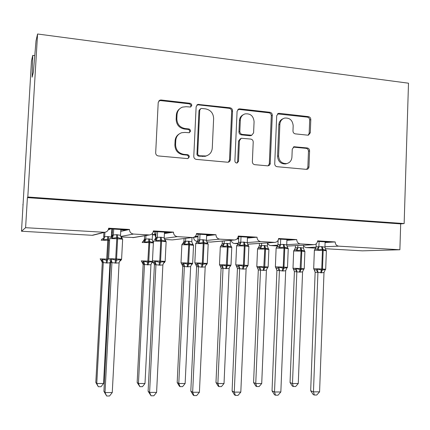 <?xml version="1.0" encoding="UTF-8"?>
<svg xmlns="http://www.w3.org/2000/svg" width="430" height="430" viewBox="0 0 430 430"><rect width="100%" height="100%" fill="white"/><g stroke="black" fill="none" stroke-linecap="round" stroke-linejoin="round"><path stroke-width="0.64" d="M191.818 105.404L191.463 104.151L190.237 103.297L161.11 99.996L159.852 100.158L158.213 102.474L155.681 152.881C155.762 154.601 156.638 155.622 158.31 155.945L187.383 158.579L187.964 158.536L189.367 156.805L188.877 155.38L187.781 154.725L183.846 154.349C178.6 153.322 175.843 150.081 175.574 144.625L175.779 140.449C176.16 136.557 178.127 133.977 181.686 132.719L184.9 132.424L189.307 132.736L190.592 131.053L189.958 129.468L189.012 128.957L185.088 128.543C179.853 127.468 177.101 124.211 176.832 118.771L177.036 114.606C177.375 110.945 179.181 108.451 182.46 107.124L186.136 106.704L190.63 107.032L191.818 105.404M190.7 107.005L190.925 105.114L189.501 103.872L160.471 100.588L158.745 100.991M187.98 158.536L188.63 157.186L187.991 155.612L187.05 155.112L183.126 154.736L183.846 154.349M189.356 132.719L189.85 131.311L189.216 129.946L188.275 129.441L184.362 129.027L185.088 128.543M307.746 135.17L308.477 135.127L310.288 132.8L310.799 119.535C310.713 117.927 309.933 116.96 308.46 116.637L279.312 113.343L278.43 113.412L276.7 115.724L274.727 163.798C274.813 165.437 275.614 166.405 277.13 166.706L306.423 169.361L307.66 169.119L308.53 168.334L308.955 167.189L309.595 150.833C309.509 149.221 308.729 148.259 307.251 147.952L294.125 146.754L292.244 149.124L291.927 157.165C291.583 160.637 289.831 162.782 286.676 163.588C281.779 163.722 279.081 161.159 278.581 155.891L279.871 124.291C280.166 121.088 281.725 119.024 284.558 118.089C289.696 117.643 292.572 120.196 293.179 125.732L292.97 130.962C293.056 132.58 293.846 133.553 295.335 133.87L307.746 135.17M93.885 234.99L92.117 235.296L21.5 231.232L31.465 60.995L32.728 55.389L32.121 77.185L33.368 72.192L36.023 40.812L37.566 33.997L27.805 197.004L27.402 197.628L25.601 227.69L104.683 232.307C107.022 231.915 108.344 230.544 108.65 228.196L129.478 229.459L127.511 229.9L108.586 228.76M37.566 33.997L408.5 83.2L404.146 223.568L27.805 197.004M232.544 110.784C232.458 109.123 231.63 108.123 230.061 107.785L197.822 104.393L196.134 106.715L193.785 156.375C193.871 158.068 194.72 159.073 196.343 159.39L227.631 162.223L228.819 162.04L229.916 161.126L230.367 159.729L232.544 110.784L231.668 111.322C231.582 109.666 230.759 108.672 229.195 108.333L198.171 104.834L196.806 105.06M239.79 108.881L269.9 112.278C271.421 112.617 272.222 113.595 272.308 115.229L270.18 164.131L269.191 165.464L267.67 165.851L254.813 164.685C253.265 164.378 252.448 163.4 252.367 161.744L253.211 142.029C253.125 140.379 252.308 139.395 250.76 139.073L241.3 138.261L239.435 140.653L238.526 161.298L237.124 163.008C235.774 163.072 235.027 162.389 234.893 160.965L237.086 111.295L238.8 108.973L239.79 108.881L238.892 109.424L268.906 112.805L269.9 112.278M317.55 241.386L330.777 242.187L335.185 241.939L317.598 240.87C317.335 243.138 316.158 244.412 314.067 244.681L300.339 243.891C298.076 243.509 296.877 242.079 296.743 239.607L292.76 239.892L278.522 239.032M247.572 244.186L274.947 242.375C277.092 242.085 278.301 240.795 278.575 238.505L296.743 239.607M238.182 236.591L253.49 237.516L257.022 237.193L238.242 236.054C237.957 238.37 236.715 239.677 234.517 239.983L219.773 239.139C217.354 238.741 216.08 237.263 215.951 234.705L212.904 235.065L196.462 234.071M194.543 236.935L197.994 236.822L194.962 236.64M193.699 237.328L196.188 237.032M172.881 239.843L192.704 237.516C194.957 237.183 196.23 235.855 196.521 233.528L215.951 234.705M152.473 234.441L155.923 234.646M152.451 234.898L155.913 234.904M153.171 231.947L153.666 231.861L153.204 231.829M153.682 231.485L153.666 231.861M153.29 231.458L170.936 232.528L173.462 232.125L153.354 230.905C153.053 233.248 151.752 234.597 149.452 234.957L133.553 234.054C130.962 233.641 129.602 232.109 129.478 229.459M325.101 242.509L327.784 242.359L325.112 242.197M277.667 240.967L278.113 240.934M286.896 240.311L290.056 240.085L286.912 239.892M238.752 238.295L237.403 238.424M236.849 239.026L238.725 238.854M247.422 238.07L251.093 237.736L247.449 237.516M206.62 235.801L210.84 235.307L206.653 235.097M198.047 236.14L195.134 236.495M164.421 233.56L169.221 232.797L164.464 232.662M155.956 234.054L154.736 234.253L154.87 231.555M155.94 234.323L154.736 234.253M111.612 232.023L112.397 232.071M111.59 232.485L112.37 232.533M108.301 229.701L110.08 229.233L108.5 229.136M110.102 228.851L110.08 229.233M120.739 231.431L126.178 230.2L121.964 229.948L120.803 230.222M315.749 248.158L305.988 247.599L303.569 246.277M277.613 245.965L270.776 245.573C269.191 245.385 268.137 244.482 267.616 242.864M238.22 243.697L234.5 243.487C232.678 243.246 231.56 242.176 231.157 240.279M206.776 241.891L210.818 242.063M197.51 241.359L197.117 241.332C194.919 240.983 193.758 239.65 193.64 237.344M172.048 239.892L164.561 239.462M155.778 237.613L154.994 235.049M120.911 236.951L133.875 237.516M404.146 223.568L400.69 223.885L399.879 249.755L362.436 250.846L325.317 248.712M399.879 249.755L338.673 246.148C336.48 245.777 335.319 244.374 335.185 241.939M400.69 223.885L27.402 197.628M192.237 237.516L177.407 236.64C174.902 236.237 173.591 234.732 173.462 232.125M274.587 242.369L260.731 241.552C258.387 241.165 257.156 239.714 257.022 237.193M206.916 234.699L206.894 235.07M165.168 232.178L165.147 232.549M34.771 55.642L32.728 55.389M121.98 229.566L121.964 229.948M21.5 231.232L25.601 227.69M23.091 204.787L22.806 204.766M126.178 230.2L127.511 229.9M196.451 236.726L196.44 237.005M169.221 232.797L170.936 232.528M210.84 235.307L212.904 235.065M251.093 237.736L253.49 237.516M290.056 240.085L292.76 239.892M327.784 242.359L330.777 242.187M126.479 229.84L126.463 230.136M169.511 232.442L169.495 232.754M211.119 234.957L211.103 235.275M251.362 237.387L251.351 237.709M290.315 239.741L290.304 240.064M328.036 242.02L328.025 242.343M179.821 108.677C177.697 110.247 176.536 112.402 176.343 115.143L177.036 114.606M184.362 129.027C179.149 127.957 176.407 124.711 176.139 119.287L176.343 115.143M179.165 133.977C176.682 135.541 175.316 137.847 175.085 140.889L175.779 140.449M183.126 154.736C177.902 153.72 175.15 150.489 174.881 145.05L175.085 140.889M228.341 162.185L229.496 160.094L231.668 111.322M201.697 108.441L200.934 108.521L199.735 110.155L197.692 153.897L198.176 155.101L199.267 155.757L205.948 155.972C209.749 154.843 211.856 152.231 212.269 148.135L213.629 118.551C213.366 113.197 210.673 109.972 205.556 108.871L201.697 108.441M200.133 109.08L198.966 110.698L199.735 110.155M207.201 155.569L205.158 156.353L198.703 156.171L197.558 155.644L196.951 154.504L198.966 110.698M268.126 165.846L269.314 163.739L271.303 115.745C271.223 114.117 270.422 113.138 268.906 112.805M240.429 138.686L238.532 141.083L237.629 161.653L238.526 161.298M236.935 163.04L237.629 161.653M254.082 121.631C253.421 115.89 250.394 113.316 244.993 113.902C242.176 114.901 240.623 116.981 240.332 120.142L239.838 131.44C239.924 133.096 240.746 134.085 242.305 134.413L251.754 135.235L253.598 132.865L254.082 121.631M243.219 114.751C240.913 115.933 239.65 117.901 239.435 120.642L240.332 120.142M251.652 135.289L249.986 135.74L241.397 134.864C239.843 134.542 239.021 133.553 238.94 131.903L239.435 120.642M238.892 109.424L237.86 109.526M282.999 118.755C280.473 119.825 279.091 121.83 278.844 124.77L279.871 124.291M286.928 163.54L285.627 163.932C280.747 164.066 278.054 161.508 277.56 156.262L278.844 124.77M306.671 169.366L307.858 167.265L308.477 151.215C308.391 149.608 307.611 148.651 306.144 148.345L293.298 147.114M308.208 135.17L309.17 133.241L309.681 120.024C309.595 118.422 308.815 117.46 307.348 117.137L277.538 113.902M122.641 239.306L121.91 237.924L121.54 238.774L117.567 237.5L112.316 238.252L111.461 237.344L110.623 237.263M109.408 260.037L110.257 259.908L111.209 259.005L116.363 260.263L120.454 259.451L120.771 260.515L121.593 259.285M103.915 391.354L105.011 392.563L112.262 392.536L109.543 395.987L106.651 396.003L103.915 391.354L110.585 261.289M106.651 396.003L105.011 392.563L111.918 262.628L110.768 262.623M112.262 392.536L119.088 262.837L115.917 263.112L111.918 262.628M120.841 229.496L120.534 235.323L121.54 238.774M112.23 235.151L116.562 234.667L120.534 235.323M112.558 228.996L112.241 235.027M113.703 229.066L113.402 234.78M112.316 238.252L113.391 234.909M111.209 259.005L111.924 262.499M120.454 259.451L119.088 262.837M101.055 260.155L102.286 262.579L95.815 382.447L96.766 383.495L103.539 383.495L109.978 262.768L107.011 263.026L102.281 262.445M103.539 383.495L101.018 386.726L98.319 386.726L96.766 383.495L103.275 262.569M103.899 232.501L103.662 236.844L107.629 236.527L111.257 237.102M104.904 232.281L104.673 236.629M111.778 228.948L111.348 237.011M109.596 240.408L108.602 240.349L107.591 259.156L100.158 258.855L100.926 260.102L101.733 260.037L102.603 259.193L106.608 260.327L107.796 240.305L101.168 240.203M107.629 236.527L107.796 240.305L108.602 240.349L108.548 239.166L107.742 239.123L103.646 239.87L102.867 239.021L102.028 238.999L101.238 240.133M104.662 236.753L103.646 239.87M109.978 262.768L110.359 261.456M103.281 262.45L102.603 259.193M98.319 386.726L95.815 382.447M143.142 264.493L137.154 382.474L138.439 383.501L144.996 383.501L150.951 264.821L143.152 264.509L142.884 263.02M144.996 383.501L142.454 386.677L139.841 386.683L138.439 383.501L144.469 264.514M144.604 235.753L144.432 239.177L148.624 238.876L152.225 239.472L152.537 233.237M145.942 235.532L145.765 238.983M144.141 240.359L144.432 239.177M153.365 242.918L149.71 242.649L148.775 261.155L141.266 260.854L141.911 262.058L142.927 262.021L143.862 261.193L147.78 262.311L148.93 242.606L142.196 242.515M147.313 264.918L147.78 262.311L152.225 261.601L152.231 262.623M152.548 240.972L153.354 241.827L152.817 241.585L153.177 242.644L149.613 241.483L144.824 242.176L143.975 241.337L142.953 241.327L142.206 242.434M152.817 241.585L152.225 239.472M145.754 239.101L144.824 242.176M150.957 264.703L152.225 261.601M144.475 264.396L143.862 261.193M139.841 386.683L137.154 382.474M182.734 266.358L177.187 382.496L178.789 383.506L185.136 383.512L190.651 266.573L187.872 266.831L182.745 266.374L182.368 264.676M185.136 383.512L182.578 386.635L180.046 386.64L178.789 383.506L184.368 266.396M184.061 238.532L183.922 241.434L188.335 241.155L191.823 241.741L192.017 237.596M185.706 238.338L185.566 241.268M183.556 242.773L183.922 241.434M193.522 245.288L189.517 244.874L188.657 263.096L181.078 262.784L181.6 263.945L182.82 263.939L183.814 263.133L187.657 264.224L188.765 244.837L181.869 244.734L181.008 262.784M187.12 266.793L187.657 264.224L191.92 263.525L191.705 264.52M192.248 243.434L192.946 244.095L192.796 244.863L189.383 243.724L184.706 244.407L183.793 243.579L182.583 243.579M192.796 244.863L191.823 241.741M185.556 241.38L184.706 244.407M190.651 266.573L191.92 263.525M184.373 266.277L183.814 263.133M180.046 386.64L179.401 386.221L177.187 382.496M221.101 268.169L215.978 382.517L217.876 383.517L224.025 383.517L229.115 268.39L226.427 268.642L221.117 268.186L220.45 265.896M224.025 383.517L221.45 386.591L218.994 386.597L217.876 383.517L223.025 268.218M222.315 241.058L222.202 243.622L226.82 243.364L230.2 243.939L230.356 240.349M224.245 240.886L224.132 243.477M221.767 245.089L222.202 243.622M231.775 247.411L228.094 247.035L227.298 264.971L219.499 264.681L220.042 265.767L221.482 265.799L222.525 265.009L226.293 266.084L227.362 246.992L220.3 246.89L219.499 264.66M225.696 268.61L226.293 266.084L230.378 265.385L230.356 266.256L229.964 266.358M230.716 245.777L231.249 246.25L231.189 247.013L227.19 245.858L223.347 246.573L222.38 245.75L220.966 245.772L220.305 246.82M231.189 247.013L230.2 243.939M224.127 243.59L223.347 246.573M229.115 268.39L230.378 265.385M223.03 268.105L222.525 265.009M218.994 386.597L218.23 386.188L215.978 382.517M258.306 269.922L253.582 382.539L255.753 383.522L261.719 383.522L266.412 270.153L263.8 270.4L258.328 269.938L257.645 267.691M261.719 383.522L259.129 386.554L256.748 386.554L255.753 383.522L260.505 269.986M259.419 243.418L259.322 245.745L264.127 245.508L267.406 246.067L267.535 242.869M261.623 243.267L261.521 245.616M258.822 247.314L259.322 245.745M257.317 267.567L258.957 267.605L260.053 266.826L263.751 267.89L264.783 249.088L257.548 248.975L256.812 266.476M263.09 270.368L263.751 267.89L267.67 267.197L267.573 268.019L267.1 268.358M268.003 248.019L268.417 249.094L265.283 248.002L260.811 248.669L259.784 247.857L258.167 247.9L257.554 248.911M268.417 249.094L267.406 246.067M261.515 245.729L260.811 248.669M266.412 270.153L267.67 267.197M260.505 269.873L260.053 266.826M256.748 386.554L255.877 386.151L253.582 382.539M164.599 239.553L165.475 240.434L165.244 241.257L161.449 240.01L156.326 240.752L155.397 239.859L154.434 239.768M153.311 262.155L154.289 262.037L155.311 261.15L159.514 262.348L164.244 261.585L164.4 262.601L165.163 261.402M148.108 391.225L149.592 392.413L156.595 392.386L153.849 395.783L151.059 395.793L148.108 391.225L154.424 264.686L154.155 263.138M151.059 395.793L149.592 392.413L155.95 264.713L154.424 264.686M156.595 392.386L162.879 264.912L159.815 265.186L155.95 264.713M164.491 232.135L164.212 237.865L165.244 241.257M155.37 239.037L155.794 237.537L157.305 237.317L161.196 237.269L164.212 237.865M156.074 231.63L155.778 237.553M157.595 231.722L157.315 237.333M156.326 240.752L157.305 237.462M155.311 261.15L155.956 264.584M164.244 261.585L162.879 264.912M206.916 242.214L207.593 242.843L207.47 243.659L203.852 242.439L198.859 243.17L197.848 242.283L196.768 242.187L195.736 243.45M199.418 392.246L196.655 395.579L193.957 395.589L193.215 395.116L190.812 391.101L192.651 392.267L199.418 392.246L205.191 266.917L201.428 267.148L202.31 263.149L194.828 262.886L195.741 264.203L196.832 264.09L197.924 263.224L202.035 264.402L206.55 263.649L206.588 264.606L207.292 263.456M190.812 391.101L196.628 266.557L196.268 264.971M193.957 395.589L192.651 392.267L198.499 266.724L196.623 266.681M201.428 267.148L198.499 266.724M206.674 234.689L206.416 240.316L207.47 243.659M197.343 241.698L197.886 239.978L202.702 239.693L206.416 240.316M198.139 234.173L197.87 239.999M200.009 234.285L199.751 239.806M198.859 243.17L199.74 239.929M197.924 263.224L198.499 266.6M206.55 263.649L205.191 266.917M247.825 244.74L248.325 245.17L248.303 245.981L244.853 244.788L239.972 245.508L238.903 244.632L237.709 244.53L236.602 245.777M236.323 266.052L237.967 266.079L239.112 265.235L243.917 266.423L247.46 265.638L247.406 266.536L246.798 266.982M232.098 390.983L234.269 392.128L240.811 392.106L238.026 395.385L235.42 395.396L234.543 394.928L232.098 390.983L237.43 268.61L236.994 266.772M235.42 395.396L234.269 392.128L239.634 268.669L237.446 268.626L236.489 266.17M240.811 392.106L246.105 268.852L243.246 269.121L239.634 268.669M247.46 237.15L247.228 242.692L248.303 245.981M237.946 244.224L238.591 242.343L243.633 242.079L247.228 242.692M238.822 236.629L238.575 242.364M241.015 236.763L240.778 242.192M239.972 245.508L240.773 242.316M239.112 265.235L239.634 268.546M247.46 265.638L246.105 268.852M287.396 247.148L287.81 248.223L284.51 247.056L279.747 247.766L278.613 246.901L277.318 246.793L276.748 246.976L276.13 248.035M275.883 267.965L277.758 268.003L278.962 267.175L283.655 268.347L287.036 267.567L286.466 268.739M272.029 390.87L274.517 391.993L280.844 391.972L278.043 395.197L275.522 395.208L274.523 394.745L272.029 390.87L276.915 270.481L276.409 268.535M275.522 395.208L274.517 391.993L279.419 270.551L276.915 270.481M280.844 391.972L285.681 270.728L282.918 270.997L279.419 270.551M286.928 239.537L286.708 244.987L287.81 248.223M277.248 246.637L277.984 244.632L283.236 244.391L286.708 244.987M278.14 240.225L277.963 244.654M280.688 239.161L280.473 244.503M279.747 247.766L280.467 244.627M278.962 267.175L279.425 270.432M287.036 267.567L285.681 270.728M294.405 271.626L290.051 382.56L292.486 383.528L298.269 383.528L302.58 271.862L300.049 272.109L294.421 271.642L293.728 269.416M298.269 383.528L295.663 386.511L293.357 386.516L292.486 383.528L296.85 271.701M295.421 245.654L295.34 247.804L300.317 247.583L303.499 248.131L303.607 245.229M297.872 245.525L297.791 247.696M294.781 249.454L295.34 247.804M293.48 269.309L295.308 269.352L296.447 268.589L300.075 269.637L301.075 251.115L293.674 250.996L292.997 268.234L301.086 268.556L301.763 251.152L301.075 251.115L300.839 250.007L297.146 250.706L296.071 249.905L294.244 249.964L293.679 250.937M299.366 272.077L300.075 269.637L303.838 268.949L303.338 269.975M304.161 250.169L304.526 251.12L301.521 250.05L301.763 251.152L304.892 251.475M304.526 251.12L303.499 248.131M297.786 247.804L297.146 250.706M302.58 271.862L303.838 268.949M296.856 271.588L296.447 268.589M293.357 386.516L292.379 386.118L290.051 382.56M325.687 249.454L326.048 250.4L322.898 249.255L318.238 249.954L317.05 249.099L314.964 249.18M314.185 269.814L316.27 269.863L317.523 269.051L322.118 270.201L325.343 269.433L324.844 270.47M310.68 390.757L313.459 391.859L319.581 391.837L316.765 395.014L314.325 395.025L313.212 394.573L310.68 390.757L315.142 272.287L314.572 270.266M314.325 395.025L313.459 391.859L317.931 272.373L315.142 272.287M319.581 391.837L323.994 272.545L321.317 272.808L317.931 272.373M325.128 241.848L324.929 247.212L326.048 250.4M315.265 249.024L316.12 246.847L321.565 246.626L324.929 247.212M316.211 243.837L316.098 246.868M319.087 241.483L318.893 246.739M318.238 249.954L318.883 246.858M317.523 269.051L317.931 272.255M325.343 269.433L323.994 272.545M189.291 103.834L190.028 103.264M186.835 155.079L187.571 154.692M188.066 129.409L188.802 128.925M305.988 247.599L316.077 247.148M324.946 246.755L338.673 246.148M286.912 246.078L313.75 244.681M270.776 245.573L277.898 245.165M286.719 244.665L300.339 243.891M234.5 243.487L238.419 243.197M247.228 242.547L260.731 241.552M210.189 242.085L234.108 239.983M197.117 241.332L197.537 241.294M206.416 240.434L219.773 239.139M164.244 238.37L177.407 236.64M132.709 237.629L148.904 234.963M120.712 236.473L133.553 234.054M92.117 235.296L104.033 232.313M176.139 119.287L176.832 118.771M174.881 145.05L175.574 144.625M160.471 100.588L161.11 99.996M229.496 160.094L230.367 159.729M198.171 104.834L198.939 104.27M229.195 108.333L230.061 107.785M196.924 154.069L197.692 153.682M198.703 156.171L199.477 155.789M202.568 156.525L203.352 156.144M271.303 115.745L272.308 115.229M269.314 163.739L270.314 163.389M238.532 141.083L239.435 140.653M238.94 131.903L239.838 131.44M241.397 134.864L242.305 134.413M249.986 135.74L250.926 135.294M277.56 156.262L278.581 155.891M293.754 147.114L294.829 146.716M306.144 148.345L307.251 147.952M308.477 151.215L309.595 150.833M307.858 167.265L308.976 166.937M278.291 113.864L279.312 113.343M307.348 117.137L308.46 116.637M309.681 120.024L310.799 119.535M309.17 133.241L310.288 132.8M116.562 234.667L116.777 238.72L109.612 238.553M108.537 258.661L115.708 258.919L115.057 263.074M115.917 263.112L116.568 258.962L121.593 259.252L122.647 239.204L117.637 238.768L116.777 238.72L115.708 258.919L116.568 258.962L117.637 238.768L117.417 234.715M111.461 237.344L113.391 234.764M110.924 237.247L112.246 235.006M120.792 236.731L121.889 237.94M111.907 262.649L110.257 259.908M120.712 260.413L119.427 261.601M106.21 262.988L106.608 260.327L107.414 260.365L107.591 259.156L108.623 259.204M104.662 236.613L102.867 239.021M108.548 239.166L108.43 236.57M110.263 261.682L110.564 261.23M107.011 263.026L107.414 260.365M101.733 260.037L103.264 262.59M148.092 264.955L148.775 261.155L152.559 261.359M149.403 238.924L149.71 242.649L148.93 242.606L148.624 238.876M144.442 239.155L143.324 241.235M145.754 238.967L143.975 241.337M151.365 263.359L152.387 262.472M142.099 262.133L143.152 264.509M142.927 262.021L144.458 264.531M187.872 266.831L188.657 263.096L192.672 263.343M189.087 241.198L189.517 244.874L188.765 244.837L188.335 241.155M183.938 241.418L182.933 243.477M185.55 241.251L183.793 243.579M191.167 265.036L191.99 264.38M181.777 264.041L182.745 266.374M182.82 263.939L184.352 266.412M226.427 268.642L227.298 264.971L230.991 265.202M227.545 243.407L228.094 247.035L227.362 246.992L226.82 243.364M222.219 243.606L221.262 245.659M224.116 243.461L222.38 245.75M229.727 266.707L230.367 266.229M220.208 265.89L221.117 268.186M221.482 265.799L223.009 268.234M257.307 267.535L256.812 266.493L264.756 266.793L265.493 249.126L264.783 249.088L264.127 245.508M263.8 270.4L264.756 266.793L268.159 267.003M268.884 249.47L265.493 249.126L264.832 245.546M259.344 245.729L258.419 247.777M261.505 245.6L259.784 247.857M257.462 267.67L258.328 269.938M258.957 267.605L260.483 270.002M160.369 237.22L160.734 241.214L153.462 241.042L152.473 260.784L159.75 261.069L158.987 265.149M159.815 265.186L160.583 261.112L165.163 261.375L166.13 241.655L160.734 241.214L159.75 261.069L160.583 261.112L161.567 241.262L161.196 237.269M166.13 241.751L165.469 240.434L164.889 240.209M155.397 239.859L157.305 237.317M154.687 239.752L155.794 237.537M155.94 264.729L154.289 262.037M154.44 264.703L153.338 262.155M164.389 262.52L163.352 263.397M202.702 239.693L203.213 243.627L195.736 243.536L194.828 262.859M202.234 267.186L203.111 263.187L207.292 263.429L208.184 244.03L204.013 243.67L203.213 243.627L202.31 263.149L203.111 263.187L204.013 243.67L203.503 239.736M208.179 244.122L207.163 242.746M197.848 242.283L199.735 239.79M196.838 242.181L197.886 239.978M198.483 266.74L196.832 264.09M196.639 266.697L195.618 264.203M206.594 264.563L205.787 265.197M243.633 242.079L244.278 245.955L236.602 245.858L235.769 264.858M236.317 266.019L235.968 264.858L243.45 265.154L242.466 269.089M248.862 246.411L244.278 245.955L243.45 265.154L248.046 265.439M243.246 269.121L244.224 265.192L245.052 245.998L244.407 242.122M238.903 244.632L240.762 242.176M237.591 244.541L238.591 242.343M239.612 268.685L237.967 266.079M283.236 244.391L283.999 248.212L276.13 248.105L275.367 266.793M275.856 267.895L275.367 266.82L283.241 267.1L282.166 270.959M288.24 248.626L283.999 248.212L283.241 267.1L287.498 267.358M282.918 270.997L283.993 267.137L284.751 248.255L283.983 244.433M278.613 246.901L280.451 244.487M277.017 246.825L277.984 244.632M279.398 270.572L277.758 268.003M276.936 270.497L276.022 268.062M300.049 272.109L301.086 268.556L304.225 268.75M301 247.626L301.521 250.05L300.839 250.007L300.317 247.583M295.356 247.787L294.464 249.835M297.77 247.68L296.071 249.905M293.588 269.384L294.421 271.642M295.308 269.352L296.829 271.717M321.565 246.626L322.446 250.389L314.378 250.276L313.685 268.669M314.115 269.701L313.685 268.691L321.753 268.981L320.592 272.776M326.375 250.776L322.446 250.389L321.753 268.981L325.693 269.223M321.317 272.808L322.484 269.013L323.172 250.432L322.29 246.664M317.05 249.099L318.866 246.723M315.179 249.045L316.12 246.847M317.91 272.389L316.27 269.863M315.163 272.303L314.271 269.879M92.703 235.285L104.683 232.307M133.209 237.623L149.452 234.957M172.478 239.892L192.704 237.516M210.56 242.09L234.517 239.983M247.583 244.213L274.947 242.375M286.917 246.1L314.067 244.681M159.213 100.749L159.852 100.158M197.053 104.958L197.822 104.393M205.158 156.353L205.948 155.972M250.819 135.681L251.754 135.235M237.903 109.516L238.8 108.973M285.627 163.932L286.676 163.588M293.502 146.985L294.125 146.754M277.64 113.816L278.43 113.412M108.623 258.64L109.688 238.65M121.91 237.924L121.136 237.57M119.857 260.752L120.771 260.515M102.351 238.924L102.732 238.79M153.005 261.972L152.413 262.558M152.059 262.66L152.408 262.553M151.704 262.73L152.059 262.666M191.984 264.439L192.672 263.321L193.527 245.213L192.479 243.934M182.583 243.584L181.874 244.665M191.463 264.52L191.984 264.434M229.986 266.261L230.996 265.181L231.781 247.341L230.915 246.197M267.331 267.965L268.159 266.987L268.884 249.411L268.18 248.384M163.722 262.719L164.4 262.596M206.104 264.638L206.588 264.606M247.078 266.503L247.4 266.546L248.051 265.418L248.868 246.331L248.04 245.191M286.713 268.315L287.498 267.336L288.245 248.556L287.584 247.546M303.548 269.621L304.225 268.734L304.892 251.416L304.322 250.507M293.443 269.239L292.997 268.25M325.075 270.072L325.698 269.201L326.375 250.712L325.865 249.825M314.943 249.201L314.378 250.212"/></g></svg>
